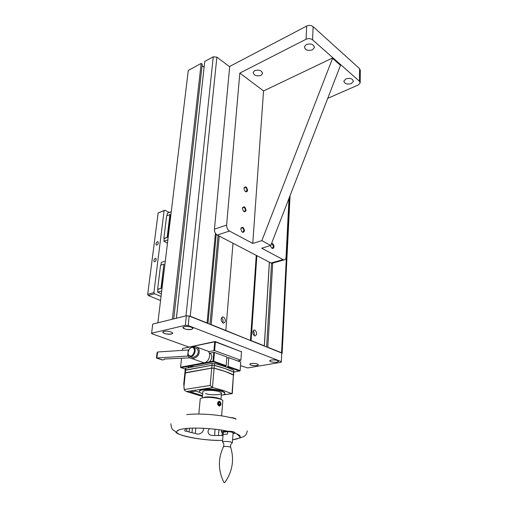 <?xml version="1.0" encoding="UTF-8"?>
<svg xmlns="http://www.w3.org/2000/svg" width="508" height="508" viewBox="0 0 508 508"><rect width="100%" height="100%" fill="white"/><g stroke="black" fill="none" stroke-linecap="round" stroke-linejoin="round"><path stroke-width="0.76" d="M345.897 78.88C350.196 77.768 352.692 78.6 353.371 81.382L351.314 83.579C347.021 84.677 344.538 83.839 343.872 81.058L345.897 78.88M270.586 245.535L270.904 246.831C272.326 249.034 273.355 249.047 273.983 246.869C273.818 244.672 273.018 243.51 271.577 243.383M271.361 243.954L271.488 243.935C272.606 244.183 273.215 245.142 273.31 246.812L272.339 248.171L271.494 247.821M247.606 190.373C246.647 186.614 245.453 185.89 244.011 188.214L244.291 189.929C245.764 192.348 246.875 192.494 247.606 190.373M244.005 188.309L244.862 187.3C246.113 187.516 246.799 188.519 246.92 190.316L246.031 191.56L245.091 191.23M246.088 210.356C245.116 206.546 243.904 205.848 242.443 208.267C243.421 212.09 244.634 212.789 246.088 210.356M242.437 208.35L243.364 207.283C244.608 207.505 245.288 208.515 245.396 210.299L244.431 211.607L243.44 211.214M244.532 230.829C243.548 226.962 242.316 226.289 240.83 228.816C241.821 232.689 243.059 233.363 244.532 230.829M240.83 228.879L241.827 227.749C243.072 227.99 243.738 228.994 243.827 230.765L242.792 232.143L241.751 231.686M260.953 75.387L262.56 73.571C261.823 70.46 259.22 69.469 254.749 70.599L253.168 72.39C253.898 75.502 256.496 76.498 260.953 75.387M312.458 49.835L314.427 47.562C313.709 44.26 311.017 43.25 306.356 44.533L304.425 46.774C305.13 50.076 307.81 51.092 312.458 49.835M261.868 240.633L270.77 245.478L340.747 64.726L332.943 57.829L263.544 90.945L252.768 243.453L261.868 240.633L332.569 58.369L340.373 65.259M270.77 245.478L261.69 248.215L283.077 259.626L271.018 263.017L272.796 263.055M332.569 58.369L332.943 57.829L312.579 39.834L313.112 26.645C311.201 25.235 309.055 25.038 306.667 26.048L229.711 66.427L214.433 229.203C214.395 231.851 215.341 233.807 217.265 235.077L271.018 263.017M360.185 82.518L360.293 70.358L359.581 68.65L359.467 81.267L340.747 64.726M359.581 68.65L313.112 26.645M359.467 81.267L360.185 82.95L358.28 84.969L327.571 98.406M283.077 259.626L284.074 259.886C285.229 259.766 285.883 258.839 286.036 257.105L289.027 198.196M217.265 235.077L229.47 231.019C227.54 229.724 226.593 227.736 226.619 225.057L239.82 73.088L263.544 90.945M229.47 231.019L252.768 243.453M239.82 73.088L306.076 39.237C308.483 38.246 310.648 38.449 312.579 39.834M251.212 335.553L250.844 337.439M253.067 330.899C254.356 332.257 254.679 333.82 254.032 335.591M254.914 330.117C257.219 332.638 257.245 334.601 254.972 335.998L254.533 335.89C252.222 333.375 252.197 331.413 254.451 330.003L254.914 330.117M221.551 317.779C223.101 319.202 223.488 320.885 222.695 322.847M223.558 317.055C226.028 319.678 226.035 321.716 223.577 323.158L223.056 323.037C220.574 320.421 220.561 318.389 223.006 316.929L223.558 317.055M201.174 63.417L172.358 319.227L157.874 322.79L188.284 70.46L201.174 63.417L202.248 64.198L173.749 318.891M202.07 65.767L204.121 67.234M176.378 318.243L204.102 67.246M213.252 56.82L185.992 315.874L176.403 318.237L204.762 61.462L213.252 56.82L216.872 57.15L229.679 66.77M186.411 315.792L190.233 316.224L207.067 322.955L215.411 233.236M207.067 322.955L206.718 323.037M207.969 323.533L216.224 234.29M209.963 324.333L218.078 235.502M210.814 324.675L211.163 324.593L219.189 236.08M211.163 324.593L225.825 330.46L232.994 243.256M225.825 330.46L250.45 340.519L256.254 255.346M251.422 335.813L250.831 334.924M251.104 330.879L251.784 330.517M250.45 340.519L251.104 340.57L256.858 255.657M251.104 340.57L264.3 345.853L269.348 262.153M264.3 345.853L263.957 345.916M264.357 346.081L269.411 262.185M266.611 346.983L271.551 263.22M267.475 347.326L267.818 347.262L272.726 263.074M273.679 246.844L273.761 245.332M267.818 347.262L281.553 352.755L282.143 353.327L281.743 353.644M192.945 328.333L192.964 328.403C191.51 326.803 188.639 326.219 184.353 326.65L183.115 327.228C181.674 328.555 188.29 330.264 191.541 329.413L192.964 328.403M251.289 337.839L250.673 337.255M251.263 328.562L251.917 328.505L251.257 328.644M161.455 284.499L161.284 285.928M154.8 261.734C156.362 260.433 156.616 259.296 155.569 258.324L155.226 258.369C153.664 259.677 153.41 260.814 154.457 261.779L154.8 261.734M156.909 245.04C158.445 243.757 158.706 242.64 157.702 241.694L157.328 241.744C155.797 243.027 155.537 244.145 156.547 245.091L156.909 245.04M147.695 294.38L153.892 292.608L154.489 293.77L148.285 295.535L147.695 294.38L158.134 212.96L164.884 210.191L169.272 212.458M153.892 292.608L164.122 210.642L158.134 212.96M160.56 300.507L148.285 295.535M161.049 296.462L154.489 293.77M163.011 271.678L162.839 273.082M167.538 234.302L167.373 235.649M168.999 222.199L168.84 223.526M164.884 210.191L164.122 210.642M165.303 261.137L161.29 262.426L160.96 265.113M163.906 264.281L161.258 288.328L157.994 289.274L157.645 292.151L161.709 290.995M161.36 293.903L157.645 292.151M160.566 265.24L157.607 289.287L160.998 288.309L163.919 264.166L160.566 265.24M166.637 215.856L163.849 238.544L167.164 237.382L169.92 214.617L166.637 215.856M171.266 211.703L167.335 213.195L167.024 215.709M170.174 214.636L167.418 237.407L164.224 238.525L163.894 241.236L167.869 239.859M167.469 243.199L163.894 241.236M214.325 346.253L214.998 346.259M213.595 354.565L214.274 354.571M256.953 365.627L258.445 364.788C257.308 363.639 254.895 363.214 251.2 363.499L249.822 364.046C250.241 365.347 252.616 365.874 256.953 365.627M249.93 363.944L249.765 364.166C250.565 365.392 252.952 365.868 256.94 365.595L258.413 364.909L258.293 364.515M276.962 362.223L278.575 361.315C277.444 360.147 274.999 359.715 271.24 360.026L269.748 360.616C270.123 361.956 272.529 362.49 276.962 362.223M269.856 360.509L269.685 360.75C270.466 362.001 272.885 362.483 276.949 362.198L278.543 361.448L278.403 361.023M183.293 327.076L183.02 327.412C184.01 329.127 186.849 329.781 191.529 329.387L192.913 328.6M188.659 346.97L151.689 333.642L151.606 333.229L185.344 325.31L188.182 325.545L281.337 361.626L281.089 362.293L247.726 367.938L240.487 365.665M214.135 356.159L213.474 355.924M185.344 325.31L186.341 315.786L152.737 324.06L151.606 333.229M186.341 315.786L189.173 316.02L188.182 325.545M189.173 316.02L281.769 353.041L281.337 361.626M214.205 355.378L213.531 355.27M215.208 343.929L215.265 343.268M164.109 331.375C159.715 332.308 167.253 335.058 171.298 334.029C175.749 333.127 168.212 330.321 164.109 331.375M214.401 345.332L215.081 345.364L214.401 345.332M215.049 345.681L214.573 345.338M214.363 345.827L215.036 345.84M163.138 331.756L162.884 332.067C163.906 333.724 166.7 334.366 171.279 333.997L172.555 333.28L172.396 332.721M194.164 366.693L189.249 366.376L188.214 366.871L189.014 367.627M228.105 366.363L240.132 370.618L240.754 362.058L228.797 357.683L228.105 366.363L227.724 366.884L226.346 367.125M226.784 358.057L228.797 357.683M240.132 370.618L239.757 371.126L227.724 366.884M237.814 360.985L240.881 360.267L214.624 350.596L208.515 351.612M240.881 360.267L241.497 351.803L215.386 341.884L214.624 350.596M180.696 367.373L185.255 369.189M213.944 350.545L214.713 341.827L215.081 341.497L240.729 351.511M214.713 341.827L182.562 348.482L215.081 341.497M214.103 356.553L213.404 356.686M214.281 354.457L213.601 354.444M213.519 355.39L214.192 355.492M241.192 351.422L241.344 351.746M213.354 357.289L214.046 357.156M213.614 354.368L214.287 354.4M226.828 357.549L227.266 357.969M181.54 358.223L180.594 367.176L204.514 362.769M204.737 362.731L207.124 362.293M209.201 361.906L213.011 361.207L213.785 352.387L209.391 353.244M182.562 348.482L182.366 350.368M180.594 367.176L180.88 367.735L213.303 361.791L213.69 361.264L226.174 365.677L225.793 366.198L213.303 361.791L213.011 361.207M226.174 365.677L226.873 356.984L214.459 352.444L213.69 361.264M225.793 366.198L224.409 366.439M233.915 372.104L240.1 370.783M224.841 393.382L224.847 393.319C225.114 392.474 223.964 391.63 221.399 390.785C214.503 388.423 199.974 388.499 199.555 390.862L199.517 391.262M221.291 395.288C223.336 394.951 224.511 394.449 224.809 393.789C225.076 392.944 223.926 392.1 221.361 391.255C214.465 388.899 199.93 388.969 199.511 391.325C199.257 392.151 200.317 392.963 202.692 393.776M223.158 394.862L231.788 393.63L223.469 390.481L212.789 387.566L186.423 391.528L184.283 390.08L183.775 383.635M231.788 393.63L232.296 393.395L233.432 374.904L225.012 371.424L214.103 368.236L211.728 368.116L184.861 373.056M214.103 368.236L212.439 387.433L212.789 387.566M190.309 391.922L202.521 395.643M202.495 395.916L189.687 392.017L195.58 391.122L200.025 392.487M212.439 387.433L210.198 385.451L184.144 389.509M202.857 391.973C202.038 390.03 213.43 389.757 218.891 391.617C227.432 394.208 213.455 396.183 205.543 393.579M233.686 375.095L233.648 372.135L225.241 368.618L214.351 365.404L211.976 365.277L211.728 368.065L214.109 368.192L225.019 371.38L233.686 375.145M233.89 372.434L233.648 372.135C228.86 369.691 222.428 367.449 214.351 365.404L211.976 365.277L185.141 370.307L185.655 370.008L185.839 368.205L185.325 368.51M184.861 372.999L185.376 372.713L185.655 370.008L211.976 365.277L212.141 363.423L185.839 368.205M211.728 368.065L185.376 372.713M233.642 375.056L233.394 374.847C228.587 372.447 222.167 370.23 214.147 368.205L211.76 368.078L184.95 372.897M206.527 397.415L206.572 396.983M202.705 397.796L205.016 397.142C209.69 396.386 219.005 397.656 220.586 399.237M213.785 368.129L213.316 368.103M212.287 368.059L211.95 368.052M206.102 397.434L206.127 397.027M208.001 396.926L207.931 397.396M205.549 397.459L205.429 397.085M205.442 397.129L206.273 397.008M233.896 372.364L233.782 370.319C229.006 367.855 222.58 365.601 214.516 363.55L212.141 363.423M222.936 442.335L222.517 441.884L224.047 441.458C228.638 441.389 231.413 441.814 232.378 442.741L232.105 442.932M223.342 432.029L223.145 434.518L227.47 434.105L227.66 431.603L223.285 432.225M224.657 482.6L223.945 482.505L224.657 482.6M232.385 442.62L233.102 432.962C232.943 432.321 231.127 431.87 227.66 431.603M223.222 433.032L221.329 431.921L223.456 431.273L227.914 431.254C232.632 431.673 235.007 432.308 235.039 433.165L233.039 433.762M229.432 417.36C233.553 417.76 235.776 418.382 236.093 419.221C235.769 418.725 233.559 418.103 229.476 417.366C217.221 414.471 197.574 413.226 186.715 414.623M170.853 423.767C171.837 431.222 172.942 429.076 175.819 431.883C175.298 434.842 202.006 441.065 222.637 440.385C201.924 440.792 173.552 435.312 176.936 431.184C177.768 429.997 180.67 429.12 185.63 428.561C196.234 427.336 215.703 428.574 227.914 431.254C232.334 431.298 234.728 431.889 235.09 433.032M235.039 433.165C238.862 434.518 240.589 435.794 240.221 436.994C239.693 438.226 237.153 439.147 232.601 439.75M222.25 432.727L222.034 435.502L223.05 435.127M222.034 435.502L218.453 435.54L218.929 429.705M209.353 428.657L207.988 431.095C208.115 434.429 210.312 435.883 214.579 435.458L218.453 435.54M192.411 428.136L191.973 432.721L195.294 433.407C197.485 434.55 199.739 434.226 202.057 432.441L203.511 430.028L203.397 428.269M191.973 432.721L189.109 431.997L189.471 428.257M185.934 428.53L184.766 430.193C184.626 431 185.249 431.343 186.639 431.209L189.109 431.997M221.609 415.881L222.802 401.123C224.219 399.04 210.42 396.526 203.524 397.656C201.593 397.942 200.495 398.374 200.222 398.951L200.19 399.294M219.126 402.476L219.545 402.419M234.556 432.289L234.804 432.645M234.194 433.572L235.134 433.197M219.056 401.269C217.018 402.692 217.037 404.292 219.119 406.07L219.64 406.102M219.608 401.301L219.462 401.263C217.335 402.38 217.259 403.981 219.221 406.057L219.354 406.089C221.482 404.978 221.571 403.384 219.608 401.301M219.754 401.701C217.9 402.476 217.792 403.777 219.431 405.606C221.278 404.825 221.386 403.523 219.754 401.701M219.97 404.984L220.548 403.936L220.167 402.609L219.215 402.317L218.637 403.365L219.018 404.698L219.97 404.984M218.865 404.158L220.548 403.936M192.5 346.881L195.034 346.488C198.196 347.485 199.581 349.358 199.193 352.114C198.831 355.708 196.494 357.899 192.17 358.692C190.144 358.305 188.881 357.41 188.379 356L187.63 356.064L187.966 352.762M197.231 347.288L206.426 350.641C208.661 350.926 209.728 352.666 209.62 355.86C208.877 360.001 207.01 362.318 204.019 362.807L202.292 362.21M193.986 347.383L194.735 347.656C197.421 348.647 198.545 350.164 198.101 352.203C198.069 354.832 196.177 356.597 192.424 357.511L190.64 356.883M189.713 348.482L192.608 346.881C194.412 347.104 195.256 348.526 195.142 351.142C194.513 354.54 192.989 356.445 190.57 356.864L188.233 354.952L187.973 353.308M194.456 351.085C194.075 346.951 192.373 346.227 189.357 348.913L187.998 352.381L188.201 354.533C190.665 357.391 192.748 356.241 194.456 351.085M207.556 362.439L206.318 362.007L207.556 362.439C209.817 362.077 211.22 360.343 211.773 357.232C211.849 354.863 211.061 353.555 209.41 353.308M189.846 357.842L164.529 359.01L164.598 359.353L162.763 359.981L156.464 357.93M162.763 359.981L161.131 359.556M156.851 358.013L157.677 351.993L157.08 352.73L156.451 358.038M157.036 353.13L157.08 352.73M188.049 352L188.252 349.98L188.716 349.942M157.677 351.993L188.252 349.98M156.972 357.969L187.63 356.064M226.619 225.057L214.433 229.203M306.076 39.237L306.667 26.048M190.233 316.224L216.872 57.15M281.553 352.755L289.427 197.167M183.871 387.426L185.369 372.758M211.728 368.116L210.198 385.451M186.665 391.554L202.457 396.354M232.004 393.687L233.432 374.904M214.109 368.192L214.516 363.55M233.439 374.86L233.782 370.319M224.79 482.575C232.416 471.659 234.398 459.937 230.727 447.408C230.01 446.742 227.959 446.43 224.568 446.475L223.437 446.773C224.212 444.932 223.907 443.306 222.517 441.89L223.291 432.098M195.294 433.407L195.796 428.085M215.1 429.222L214.579 435.458M186.912 428.435L186.639 431.209M353.371 81.382L353.377 80.905M244.862 187.3L244.145 187.573M243.364 207.283L242.595 207.55M241.827 227.749L241.014 228.016M262.56 73.571L262.592 73.108M314.427 47.562L314.446 46.984M284.074 259.886L272.021 263.271M251.225 338.785L250.558 338.919M223.006 316.929L222.212 317.113M254.451 330.003L253.771 330.149M282.15 353.219L290.081 195.478M155.956 258.502L155.569 258.324M158.077 241.871L157.702 241.694M183.725 384.137L184.868 372.993M202.451 396.399L186.423 391.528M199.555 390.862L199.511 391.325M222.821 394.964L231.896 393.668M184.868 372.948L185.331 368.446M202.317 397.878L202.889 391.674M220.955 399.383L221.463 393.186M223.945 482.505C218.078 470.446 217.907 458.54 223.437 446.773M230.676 447.243C230.276 445.351 230.842 443.852 232.372 442.747M221.329 431.921L221.482 430.079M247.333 430.854C246.018 436.035 244.742 435.566 243.757 436.512L240.544 437.807L232.594 439.801M176.936 431.184L179.178 429.812M198.819 414.045L200.222 398.951M203.511 430.028L203.549 429.546M240.221 436.994L236.487 433.705M156.674 358.07L162.395 359.981M188.201 354.533L188.233 354.952M192.424 357.511L190.57 356.864M192.17 358.692L204.019 362.807"/></g></svg>
